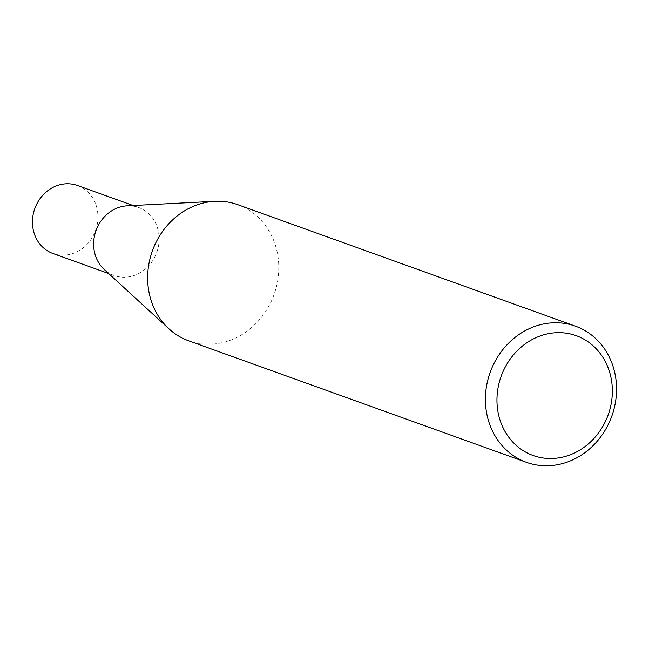 <?xml version="1.0" encoding="UTF-8"?>
<svg xmlns="http://www.w3.org/2000/svg" width="649" height="649" viewBox="0 0 649 649"><rect width="100%" height="100%" fill="white"/><g stroke="black" fill="none" stroke-linecap="round" stroke-linejoin="round"><path stroke-width="0.49" stroke-dasharray="3.25 2.43" d="M127.188 205.822A36.141 32.288 -70.2 0 1 138.618 207.502A36.141 32.288 -70.2 0 1 159.135 239.213A36.141 32.288 -70.2 0 1 114.151 275.509A36.141 32.288 -70.2 0 1 104.27 269.522M77.434 185.484A36.141 32.288 -70.2 0 1 97.95 217.196A36.141 32.288 -70.2 0 1 52.967 253.499M237.704 204.662A72.355 64.64 -70.2 0 1 278.778 268.151A72.355 64.64 -70.2 0 1 188.721 340.83M138.618 207.502L133.118 205.522M114.151 275.509L108.651 273.529"/><path stroke-width="0.97" d="M526.485 462.348L188.721 340.83A72.355 64.64 -70.2 0 1 168.951 328.832L104.27 269.522A36.141 32.288 -70.2 0 1 93.634 243.797A36.141 32.288 -70.2 0 1 127.188 205.822L214.827 201.312A72.355 64.64 -70.2 0 1 237.704 204.662L575.476 326.179A72.355 64.64 -70.2 0 1 616.55 389.676A72.355 64.64 -70.2 0 1 526.485 462.348A72.355 64.64 -70.2 0 1 485.411 398.859A72.355 64.64 -70.2 0 1 575.476 326.179M108.651 273.529L52.967 253.499A36.141 32.288 -70.2 0 1 32.45 221.788A36.141 32.288 -70.2 0 1 77.434 185.484L133.118 205.522M168.951 328.832A72.355 64.64 -70.2 0 1 147.648 277.334A72.355 64.64 -70.2 0 1 214.827 201.312M612.356 391.542A63.675 56.885 109.8 0 0 555.09 332.783A63.675 56.885 109.8 0 0 496.956 399.63A63.675 56.885 109.8 0 0 554.214 458.389A63.675 56.885 109.8 0 0 612.356 391.542"/></g></svg>
